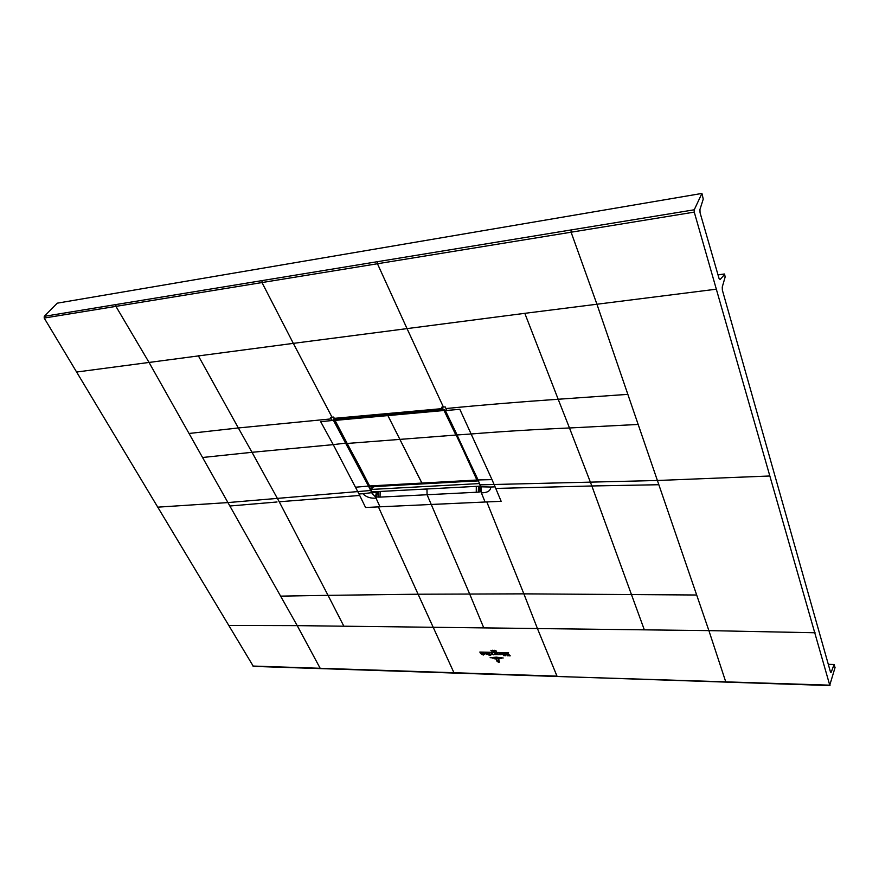 <?xml version="1.0" encoding="UTF-8"?>
<svg xmlns="http://www.w3.org/2000/svg" width="879" height="879" viewBox="0 0 879 879"><rect width="100%" height="100%" fill="white"/><g stroke="black" fill="none" stroke-linecap="round" stroke-linejoin="round"><path stroke-width="1.32" d="M835.05 667.579L829.754 685.17L694.256 212.114L694.234 209.795L701.925 193.435L703.255 199.093L699.948 209.477L700.058 212.729L719.055 278.489L720.121 279.511L724.659 274.38L725.142 277.028L722.252 287.048L722.362 290.147L830.479 672.017L831.193 672.259L834.116 664.48L835.05 667.579M701.925 193.435L57.267 303.167L44.247 316.341L44.192 318.044L253.361 666.37L830.007 685.565M829.754 685.17L557.352 676.5M725.812 682.06L708.892 630.617L537.432 628.551L557 676.138L252.921 666.051M483.78 627.892L469.694 594.039L523.873 593.852L537.432 628.54L297.223 625.639L148.859 362.126L115.918 306.375L44.192 318.044M262.019 280.632L261.997 282.555L115.918 306.375L115.94 304.563L571.075 229.946L571.097 232.21L694.256 212.114M77.176 371.949L293.322 343.37L261.997 282.555L571.097 232.21L596.841 303.98L638.165 424.447L569.482 427.974L558.176 399.253L627.848 394.352M377.465 261.711L377.454 263.744L407.032 328.614L293.322 343.37L332.02 417.206L333.58 417.064L334.47 418.492L386.98 413.712M495.756 488.438L501.151 501.316L485.076 502.008L481.373 492.833C487.515 492.767 490.647 490.823 490.757 487.021L495.086 486.856L495.756 488.438L591.853 485.977L569.482 427.974C535.718 429.413 503.03 431.402 471.408 433.962L457.113 434.962L445.235 410.284L442.313 408.603L445.049 410.24L446.741 410.152L445.213 406.911L443.412 407.076L407.032 328.614L524.807 313.331L558.176 399.253C518.995 401.945 481.604 405.043 445.983 408.548M454.102 673.061L418.096 594.215L469.694 594.039L427.073 494.734L380.058 497.107L380.146 491.46M379.981 506.809L365.576 507.502L358.984 493.976L362.873 493.712C366.18 497.118 370.564 498.58 376.025 498.096L379.981 506.809L485.076 502.008M359.709 495.459L279.225 501.766L252.009 452.3L333.251 444.642L358.984 493.976M443.412 407.076L441.665 407.23L442.313 408.603L334.273 418.349L333.383 420.272L368.499 486.087L368.993 485.823L333.822 420.085L334.383 418.47M371.63 486.735L372.224 487.944M372.289 491.877L372.059 493.383L375.542 496.954L380.058 497.107M157.693 507.161L227.936 502.579L371.257 490.438L372.059 493.383M371.257 490.438L368.993 485.823M346.776 442.983L333.251 444.642L320.692 421.711L333.943 420.305M334.306 419.613L332.042 420.393L330.405 417.349L332.02 417.206M333.91 418.712L442.467 408.757L445.367 410.559L459.827 409.306L491.998 479.604L478.099 479.956L445.257 410.548M457.003 434.951L477.868 479.857L445.137 410.284M477.978 479.934L480.099 484.823M480.494 485.9L478.517 486.241L478.319 492.163L480.912 491.636L479.714 486.581L481.022 487.087M479.253 483.021L480.33 485.637M480 491.943L479.714 486.581M481.373 492.833L480.89 486.812L490.757 487.021M481.428 487.669L480.967 486.889M478.319 492.163L427.073 494.734L426.974 489.339L424.392 489.109M372.619 492.921L377.091 491.888L376.553 497.151M376.08 491.68L378.135 491.57L378.179 497.195M429.897 488.823L427.095 488.966M376.421 492.042L375.542 496.954L376.025 498.096M830.556 672.237L831.193 672.259M476.198 480.879L422.359 483.922L387.43 414.668L442.555 409.724L444.521 410.383L477.198 479.582L476.154 480.802L422.228 483.802L387.43 414.668L442.555 409.24L444.521 410.383L444.851 409.9M456.289 434.819L476.803 479.791M477.605 479.264L476.857 479.956M335.426 418.404L335.086 419.36L387.43 414.668L387.76 413.679L334.438 419.261L369.641 486.032L370.905 486.658L422.359 483.922L370.905 486.658M360.5 468.276L369.598 485.955M358.632 464.727L360.544 468.276M347.007 443.335L358.665 464.727M335.086 419.36L334.591 420.338M473.21 481.231L478.319 480.89M379.014 486.329L372.432 486.691M372.465 486.768L379.212 486.318M379.102 486.45L372.531 486.812M373.542 486.757L370.883 489.46L372.07 491.888L480.022 486.164M478.912 483.593L370.883 489.46M498.646 662.283L499.711 661.909L498.723 662.447L496.932 661.206L496.053 659.228L498.723 662.447M498.514 659.294L499.415 661.876L498.58 662.129L497.459 661.305L499.118 661.777L498.514 659.294M494.339 658.745L499.832 658.887L494.339 658.745M501.469 658.349L492.207 658.107L501.469 658.349M490.13 657.668L496.382 657.151L503.206 657.997L490.13 657.668M495.932 654.361L495.097 653.482L495.415 654.613L494.646 654.525L495.306 652.405L496.8 654.646L495.932 654.361M494.58 652.394L479.813 652.053L494.58 652.394M493.185 651.196L493.493 650.57L493.042 651.35L492.559 650.24L493.185 651.196M491.844 651.086L490.867 650.328L491.844 651.086M495.624 650.416L496.393 651.218L495.624 650.416M495.086 651.416L494.372 651.35L494.394 650.295L495.086 651.416M508.589 652.723L495.954 652.427L508.589 652.723M497.921 654.701L496.701 653.438L497.239 653.152L497.921 654.701M497.459 653.152L498.69 654.437L498.14 654.712L497.459 653.152M488.361 653.064L489.196 654.251L488.691 654.745L489.68 655.36L488.263 654.767L487.537 653.262L488.361 653.064M488.999 653.273L489.647 652.998L490.702 655.371L489.922 655.36L488.999 653.273M486.362 654.426L485.12 653.163L485.669 652.877L486.362 654.426M485.878 652.877L487.098 654.163L486.559 654.426L485.878 652.877M507.721 653.383L510.238 655.855L508.963 655.833L507.699 653.888L508.183 655.811L507.216 655.789L507.721 653.383M505.788 655.58L505.216 655.767L503.909 653.339L504.832 653.361L505.788 655.58M504.48 655.547L503.898 655.734L502.601 653.306L503.513 653.328L504.48 655.547M499.481 653.493L500.019 653.251L500.569 654.613L499.173 654.492L499.799 654.481L499.481 653.493M483.307 652.943L484.659 654.119L483.197 654.009L484.285 654.13L483.307 652.943M480.846 653.734L480.176 652.778L481.066 652.8L481.824 654.185L481.428 652.811L482.329 652.833L483.285 655.053L480.846 653.734M505.634 653.635L506.205 653.394L506.776 654.767L505.634 653.635M500.832 654.207L502.107 654.569L500.59 653.657L501.184 653.24L502.502 654.536L500.832 654.207M491.669 653.471L492.778 654.064L492.273 653.031L493.317 654.833L491.768 653.547L492.053 654.229L491.372 654.218L491.669 653.471M229.155 625.463L297.223 625.639L320.33 668.578M115.94 304.563L44.247 316.341M694.234 209.795L571.075 229.946M524.807 313.331L716.704 289.136M769.872 475.989L657.393 480.494L638.165 424.447M644.329 629.836L591.853 485.977L658.843 484.725L657.393 480.494L480.22 484.834L481.11 486.911M658.843 484.725L708.892 630.617L815.064 632.759M696.673 595.006L523.873 593.852L486.823 501.931M343.854 626.2L328.043 595.347L418.096 594.215L378.409 506.875M280.61 596.138L328.043 595.347L279.225 501.766M229.869 506.007L277.028 501.986M189.029 433.479L238.33 427.952L252.009 452.3L202.555 457.498M198.291 355.709L238.33 427.952L331.229 418.887M355.621 487.208L368.499 486.087L371.718 492.669M442.39 408.713L387.178 413.69M495.086 486.856L491.998 479.604M362.873 493.712L372.311 492.603M476.264 492.262L476.308 486.362M718.033 274.896L724.307 274.039M834.006 664.601L828.403 664.458M467.386 456.805L466.661 457.53M469.144 460.563L468.419 461.288M369.521 485.966L476.868 480.033L477.528 479.066M444.818 409.856L444.082 410.57M444.104 410.614L455.882 435.05L347.172 443.466M444.543 410.438L334.646 420.437L347.095 443.335M477.286 479.879L476.154 480.802M442.555 409.724L442.84 408.757M422.272 483.868L371.048 486.768L369.521 486.021L334.613 420.382M724.373 273.995L718.022 274.852M834.105 664.48L828.37 664.337M422.359 483.922L476.286 480.923L477.747 479.582M334.459 420.338L334.976 418.448"/></g></svg>
